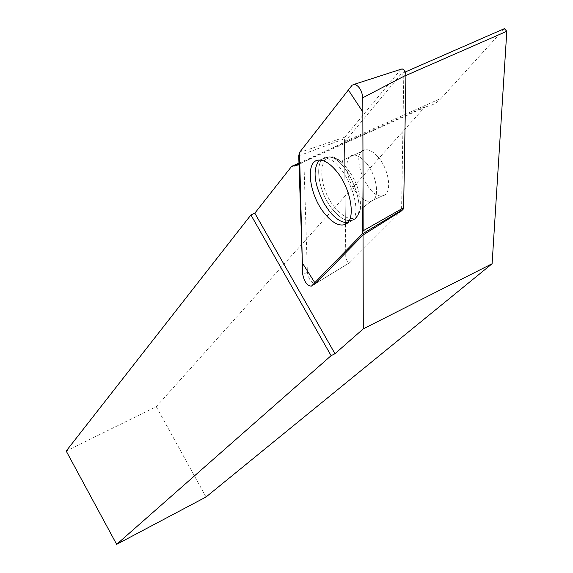 <?xml version="1.0" encoding="UTF-8"?>
<svg xmlns="http://www.w3.org/2000/svg" width="573" height="573" viewBox="0 0 573 573"><rect width="100%" height="100%" fill="white"/><g stroke="black" fill="none" stroke-linecap="round" stroke-linejoin="round"><path stroke-width="0.43" stroke-dasharray="2.87 2.15" d="M345.404 224.329L345.784 257.012C346.45 260.557 347.818 262.405 349.874 262.556L401.558 210.857L403.772 76.424L405.935 75.478M405.197 72.005L401.372 73.673L344.452 142.14L303.898 161.658L299.02 164.78M298.963 163.097L425.137 106.685L426.821 106.442L298.991 163.957M345.025 141.474L441.296 98.205C437.178 102.689 432.35 105.432 426.821 106.442M303.898 161.658L307.379 272.419C308.804 279.481 311.504 283.212 315.479 283.599M441.296 98.205L504.383 28.65M403.772 76.424L401.372 73.673M66.196 451.044L156.264 406.68L425.137 106.685M156.264 406.68L206.044 496.984M344.452 142.14L345.404 224.244M378.259 157.224C389.633 170.117 392.405 194.29 382.9 195.622C367.73 200.292 348.692 151.465 365.108 149.754C369.148 149.281 373.532 151.773 378.259 157.224C373.532 151.773 369.148 149.281 365.108 149.754C348.692 151.465 367.73 200.292 382.9 195.622C392.405 194.29 389.633 170.117 378.259 157.224M347.897 222.41L349.294 222.016C367.694 217.224 343.972 156.3 324.332 158.356L319.419 160.103M401.558 210.857L349.874 262.556C347.818 262.405 346.45 260.557 345.784 257.012L344.409 138.773L344.839 137.162L400.957 69.247M307.379 272.419L302.73 274.288M350.096 262.398L315.895 283.291L350.096 262.398M332.884 209.732C340.169 218.42 346.715 221.894 352.517 220.168C370.81 215.376 347.338 155.039 327.813 157.102C313.252 156.35 316.941 191.045 332.884 209.732C316.941 191.045 313.252 156.35 327.813 157.102C347.338 155.039 370.81 215.376 352.517 220.168C346.715 221.894 340.169 218.42 332.884 209.732M335.312 208.071C313.825 183.202 319.347 140.901 342.253 162.782C355.375 176.971 361.405 192.421 360.353 209.131C356.227 222.045 347.883 221.687 335.312 208.071C347.883 221.687 356.227 222.045 360.353 209.131C361.405 192.421 355.375 176.971 342.253 162.782C319.347 140.901 313.825 183.202 335.312 208.071M366.061 162.811C361.348 157.331 356.986 154.817 352.989 155.262C343.048 156.107 345.899 180.524 357.208 193.595C362.143 199.425 366.706 201.983 370.889 201.266C380.307 199.984 377.421 175.782 366.061 162.811C377.421 175.782 380.307 199.984 370.889 201.266C366.706 201.983 362.143 199.425 357.208 193.595C345.899 180.524 343.048 156.107 352.989 155.262C356.986 154.817 361.348 157.331 366.061 162.811M344.839 137.162L299.514 152.468M352.116 85.198L400.835 69.376M298.719 155.856L344.409 138.773M349.874 262.556L315.694 283.463L349.874 262.556M319.49 160.103L327.813 157.102C332.505 156.751 337.318 158.642 342.253 162.782L342.74 160.368L342.253 162.782C337.318 158.642 332.505 156.751 327.813 157.102L324.332 158.356M346.808 223.441L352.517 220.168C356.585 218.306 359.199 214.624 360.353 209.131L361.642 208.801L360.353 209.131C359.199 214.624 356.585 218.306 352.517 220.168L349.294 222.016M342.74 160.368L365.108 149.754L342.74 160.368M361.642 208.801L370.889 201.266L382.9 195.622L370.889 201.266L361.642 208.801"/><path stroke-width="0.86" d="M405.935 75.478L506.804 31.271L492.107 263.73L363.296 328.852L363.031 235.03L315.895 283.291L311.533 286.013M400.957 69.247L402.439 68.982L404.008 70.135L405.534 72.85L405.935 75.221L403.628 207.741L403.113 209.303L401.558 210.857L363.031 235.03M298.963 163.097L291.628 166.378L299.02 164.78M291.628 166.378L254.82 213.192L250.917 214.961L331.108 355.668L334.969 353.706L254.82 213.192M334.969 353.706L363.296 328.852M506.804 31.271L504.383 28.65L405.197 72.005M250.917 214.961L66.196 451.044L116.648 544.35L331.108 355.668M116.648 544.35L206.044 496.984L492.107 263.73M319.419 160.103C312.385 169.193 313.911 183.604 324.003 203.343L329.525 211.451C336.15 219.43 342.274 223.083 347.897 222.41M311.748 285.827L362.179 234.042L363.167 230.769L362.802 97.761C361.95 90.627 359.214 86.115 354.587 84.21L352.116 85.198L299.514 152.468L298.719 155.856L302.73 274.288C304.249 281.773 307.107 285.726 311.304 286.149L315.895 283.291M336.279 170.962C330.284 163.842 324.683 160.225 319.49 160.103C304.721 159.301 308.625 194.72 324.862 213.844C332.283 222.739 338.93 226.321 344.81 224.587C356.463 221.4 351.507 188.682 336.279 170.962M299.514 152.468L302.351 262.978L314.813 282.675L362.179 234.042C362.96 208.987 363.225 182.529 362.96 154.681L362.845 111.964L348.37 89.997L299.514 152.468M403.113 209.303L362.179 234.042M405.935 75.221L362.802 97.761M363.167 230.769L403.628 207.741M298.991 163.957L294.021 166.191M402.06 68.896L354.587 84.21M346.808 223.441L344.81 224.587"/></g></svg>
